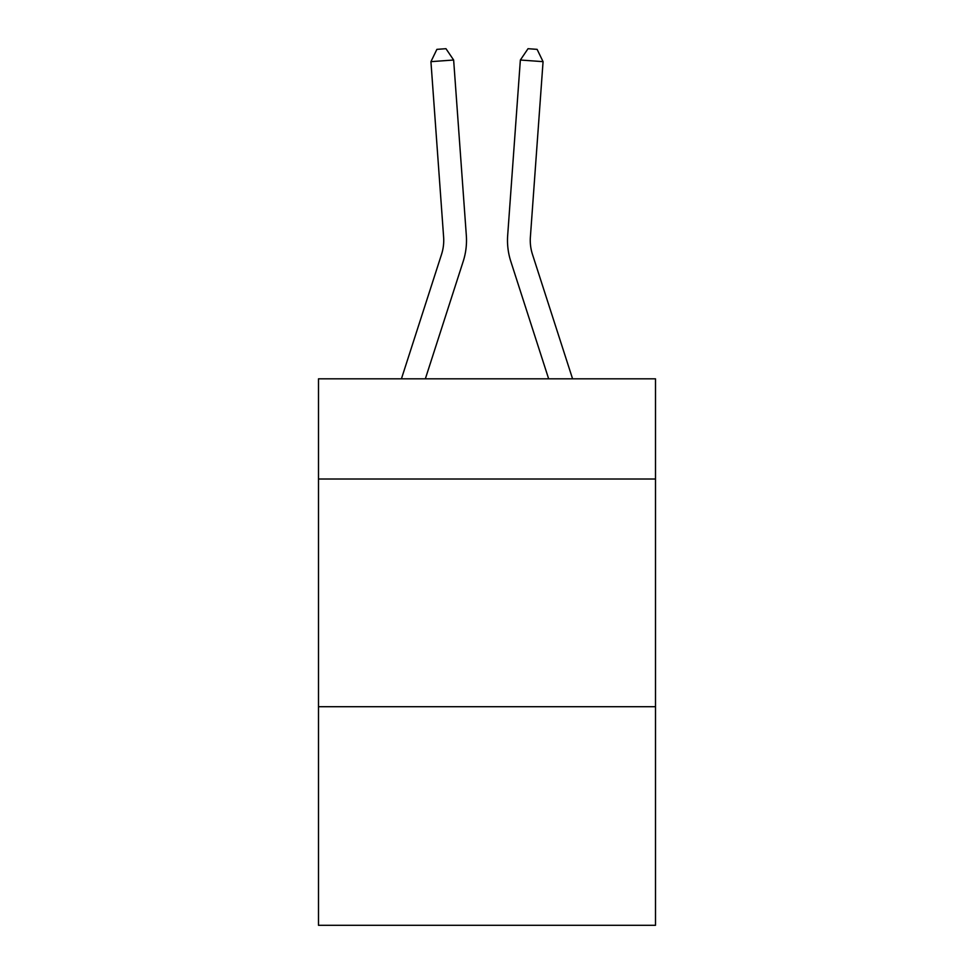 <?xml version="1.0" encoding="UTF-8"?>
<svg xmlns="http://www.w3.org/2000/svg" width="974" height="974" viewBox="0 0 974 974"><rect width="100%" height="100%" fill="white"/><g stroke="black" fill="none" stroke-linecap="round" stroke-linejoin="round"><path stroke-width="1.46" d="M655.502 479.013L655.502 378.825L318.498 378.825L318.498 479.013L655.502 479.013L655.502 925.3L318.498 925.3L318.498 479.013M655.502 706.71L318.498 706.71M463.21 261.349L425.346 378.825L463.21 261.349A68.314 68.314 151 0 0 466.327 235.452L453.641 60.023L466.327 235.452L453.641 60.023L466.327 235.452L453.641 60.023L466.327 235.452L453.641 60.023L466.327 235.452L453.641 60.023L466.327 235.452L453.641 60.023L466.327 235.452L453.641 60.023L466.327 235.452L453.641 60.023L466.327 235.452L453.641 60.023L466.327 235.452L453.641 60.023L466.327 235.452L453.641 60.023L466.327 235.452L453.641 60.023L466.327 235.452L453.641 60.023L466.327 235.452L453.641 60.023L466.327 235.452L453.641 60.023L466.327 235.452L453.641 60.023L466.327 235.452L453.641 60.023L466.327 235.452L453.641 60.023L466.327 235.452L453.641 60.023L466.327 235.452L453.641 60.023L466.327 235.452L453.641 60.023L466.327 235.452L453.641 60.023L466.327 235.452L453.641 60.023L466.327 235.452L453.641 60.023L466.327 235.452L453.641 60.023L466.327 235.452L453.641 60.023L466.327 235.452L453.641 60.023L466.327 235.452L453.641 60.023L466.327 235.452L453.641 60.023L466.327 235.452L453.641 60.023L466.327 235.452L453.641 60.023L466.327 235.452L453.641 60.023L466.327 235.452L453.641 60.023L466.327 235.452L453.641 60.023L466.327 235.452L453.641 60.023L430.934 61.654L436.888 49.357L445.97 48.7L453.641 60.023M401.422 378.825L441.539 254.36A45.535 45.535 -29.4 0 0 443.62 237.096L430.934 61.654M572.578 378.825L532.461 254.36A45.535 45.535 29.4 0 1 530.38 237.096L543.066 61.654L520.36 60.023L507.673 235.452A68.314 68.314 -151 0 0 510.79 261.349L548.654 378.825L510.79 261.349M441.539 254.36A45.535 45.535 -29 0 0 443.62 237.096A45.535 45.535 -29 0 1 441.539 254.36A45.535 45.535 -29 0 0 443.62 237.096A45.535 45.535 -29 0 1 441.539 254.36A45.535 45.535 -29 0 0 443.62 237.096A45.535 45.535 -29 0 1 441.539 254.36A45.535 45.535 -29 0 0 443.62 237.096A45.535 45.535 -29 0 1 441.539 254.36A45.535 45.535 -29 0 0 443.62 237.096A45.535 45.535 -29 0 1 441.539 254.36A45.535 45.535 -29 0 0 443.62 237.096A45.535 45.535 -29 0 1 441.539 254.36A45.535 45.535 -29 0 0 443.62 237.096A45.535 45.535 -29 0 1 441.539 254.36A45.535 45.535 -29 0 0 443.62 237.096A45.535 45.535 -29 0 1 441.539 254.36A45.535 45.535 -29 0 0 443.62 237.096A45.535 45.535 -29 0 1 441.539 254.36A45.535 45.535 -29 0 0 443.62 237.096A45.535 45.535 -29 0 1 441.539 254.36A45.535 45.535 -29 0 0 443.62 237.096A45.535 45.535 -29 0 1 441.539 254.36A45.535 45.535 -29 0 0 443.62 237.096A45.535 45.535 -29 0 1 441.539 254.36A45.535 45.535 -29 0 0 443.62 237.096A45.535 45.535 -29 0 1 441.539 254.36A45.535 45.535 -29 0 0 443.62 237.096A45.535 45.535 -29 0 1 441.539 254.36A45.535 45.535 -29 0 0 443.62 237.096A45.535 45.535 -29 0 1 441.539 254.36A45.535 45.535 -29 0 0 443.62 237.096A45.535 45.535 -29 0 1 441.539 254.36A45.535 45.535 -29 0 0 443.62 237.096A45.535 45.535 -29 0 1 441.539 254.36A45.535 45.535 -29 0 0 443.62 237.096A45.535 45.535 -29 0 1 441.539 254.36A45.535 45.535 -29 0 0 443.62 237.096A45.535 45.535 -29 0 1 441.539 254.36A45.535 45.535 -29 0 0 443.62 237.096A45.535 45.535 -29 0 1 441.539 254.36A45.535 45.535 -29 0 0 443.62 237.096A45.535 45.535 -29 0 1 441.539 254.36A45.535 45.535 -29 0 0 443.62 237.096A45.535 45.535 -29 0 1 441.539 254.36A45.535 45.535 -29 0 0 443.62 237.096A45.535 45.535 -29 0 1 441.539 254.36A45.535 45.535 -29 0 0 443.62 237.096A45.535 45.535 -29 0 1 441.539 254.36A45.535 45.535 -29 0 0 443.62 237.096A45.535 45.535 -29 0 1 441.539 254.36A45.535 45.535 -29 0 0 443.62 237.096A45.535 45.535 -29 0 1 441.539 254.36A45.535 45.535 -29 0 0 443.62 237.096A45.535 45.535 -29 0 1 441.539 254.36A45.535 45.535 -29 0 0 443.62 237.096A45.535 45.535 -29 0 1 441.539 254.36A45.535 45.535 -29 0 0 443.62 237.096A45.535 45.535 -29 0 1 441.539 254.36A45.535 45.535 -29 0 0 443.62 237.096A45.535 45.535 -29 0 1 441.539 254.36A45.535 45.535 -29 0 0 443.62 237.096A45.535 45.535 -29 0 1 441.539 254.36A45.535 45.535 -29 0 0 443.62 237.096A45.535 45.535 -29 0 1 441.539 254.36A45.535 45.535 -29 0 0 443.62 237.096A45.535 45.535 -29 0 1 441.539 254.36A45.535 45.535 -29 0 0 443.62 237.096A45.535 45.535 -29 0 1 441.539 254.36M532.461 254.36A45.535 45.535 29 0 1 530.38 237.096A45.535 45.535 29 0 0 532.461 254.36A45.535 45.535 29 0 1 530.38 237.096A45.535 45.535 29 0 0 532.461 254.36A45.535 45.535 29 0 1 530.38 237.096A45.535 45.535 29 0 0 532.461 254.36A45.535 45.535 29 0 1 530.38 237.096A45.535 45.535 29 0 0 532.461 254.36A45.535 45.535 29 0 1 530.38 237.096A45.535 45.535 29 0 0 532.461 254.36A45.535 45.535 29 0 1 530.38 237.096A45.535 45.535 29 0 0 532.461 254.36A45.535 45.535 29 0 1 530.38 237.096A45.535 45.535 29 0 0 532.461 254.36A45.535 45.535 29 0 1 530.38 237.096A45.535 45.535 29 0 0 532.461 254.36A45.535 45.535 29 0 1 530.38 237.096A45.535 45.535 29 0 0 532.461 254.36A45.535 45.535 29 0 1 530.38 237.096A45.535 45.535 29 0 0 532.461 254.36A45.535 45.535 29 0 1 530.38 237.096A45.535 45.535 29 0 0 532.461 254.36A45.535 45.535 29 0 1 530.38 237.096A45.535 45.535 29 0 0 532.461 254.36A45.535 45.535 29 0 1 530.38 237.096A45.535 45.535 29 0 0 532.461 254.36A45.535 45.535 29 0 1 530.38 237.096A45.535 45.535 29 0 0 532.461 254.36A45.535 45.535 29 0 1 530.38 237.096A45.535 45.535 29 0 0 532.461 254.36A45.535 45.535 29 0 1 530.38 237.096A45.535 45.535 29 0 0 532.461 254.36A45.535 45.535 29 0 1 530.38 237.096A45.535 45.535 29 0 0 532.461 254.36A45.535 45.535 29 0 1 530.38 237.096A45.535 45.535 29 0 0 532.461 254.36A45.535 45.535 29 0 1 530.38 237.096A45.535 45.535 29 0 0 532.461 254.36A45.535 45.535 29 0 1 530.38 237.096A45.535 45.535 29 0 0 532.461 254.36A45.535 45.535 29 0 1 530.38 237.096A45.535 45.535 29 0 0 532.461 254.36A45.535 45.535 29 0 1 530.38 237.096A45.535 45.535 29 0 0 532.461 254.36A45.535 45.535 29 0 1 530.38 237.096A45.535 45.535 29 0 0 532.461 254.36A45.535 45.535 29 0 1 530.38 237.096A45.535 45.535 29 0 0 532.461 254.36A45.535 45.535 29 0 1 530.38 237.096A45.535 45.535 29 0 0 532.461 254.36A45.535 45.535 29 0 1 530.38 237.096A45.535 45.535 29 0 0 532.461 254.36A45.535 45.535 29 0 1 530.38 237.096A45.535 45.535 29 0 0 532.461 254.36A45.535 45.535 29 0 1 530.38 237.096A45.535 45.535 29 0 0 532.461 254.36A45.535 45.535 29 0 1 530.38 237.096A45.535 45.535 29 0 0 532.461 254.36A45.535 45.535 29 0 1 530.38 237.096A45.535 45.535 29 0 0 532.461 254.36A45.535 45.535 29 0 1 530.38 237.096A45.535 45.535 29 0 0 532.461 254.36A45.535 45.535 29 0 1 530.38 237.096A45.535 45.535 29 0 0 532.461 254.36A45.535 45.535 29 0 1 530.38 237.096A45.535 45.535 29 0 0 532.461 254.36A45.535 45.535 29 0 1 530.38 237.096A45.535 45.535 29 0 0 532.461 254.36M520.36 60.023L507.673 235.452L520.36 60.023L507.673 235.452L520.36 60.023L507.673 235.452L520.36 60.023L507.673 235.452L520.36 60.023L507.673 235.452L520.36 60.023L507.673 235.452L520.36 60.023L507.673 235.452L520.36 60.023L507.673 235.452L520.36 60.023L507.673 235.452L520.36 60.023L507.673 235.452L520.36 60.023L507.673 235.452L520.36 60.023L507.673 235.452L520.36 60.023L507.673 235.452L520.36 60.023L507.673 235.452L520.36 60.023L507.673 235.452L520.36 60.023L507.673 235.452L520.36 60.023L507.673 235.452L520.36 60.023L507.673 235.452L520.36 60.023L507.673 235.452L520.36 60.023L507.673 235.452L520.36 60.023L507.673 235.452L520.36 60.023L507.673 235.452L520.36 60.023L507.673 235.452L520.36 60.023L507.673 235.452L520.36 60.023L507.673 235.452L520.36 60.023L507.673 235.452L520.36 60.023L507.673 235.452L520.36 60.023L507.673 235.452L520.36 60.023L507.673 235.452L520.36 60.023L507.673 235.452L520.36 60.023L507.673 235.452L520.36 60.023L507.673 235.452L520.36 60.023L507.673 235.452L520.36 60.023L507.673 235.452L520.36 60.023L528.03 48.7L537.112 49.357L543.066 61.654"/></g></svg>
